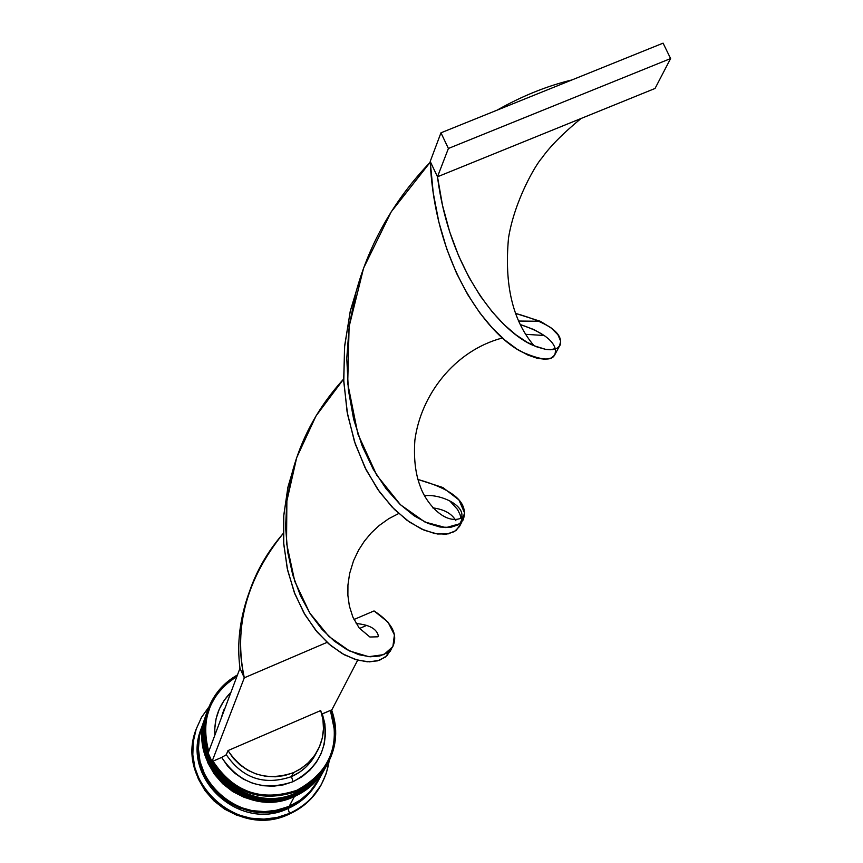 <?xml version="1.0" encoding="UTF-8"?>
<svg xmlns="http://www.w3.org/2000/svg" width="863" height="863" viewBox="0 0 863 863"><rect width="100%" height="100%" fill="white"/><g stroke="black" fill="none" stroke-linecap="round" stroke-linejoin="round"><path stroke-width="1.29" d="M204.725 720.454C192.244 769.494 250.065 815.956 295.966 793.582C246.645 817.811 186.473 762.612 207.012 712.245L206.947 712.417C186.419 762.773 246.57 817.962 295.89 793.733C249.99 816.107 192.179 769.656 204.66 720.627M295.804 793.777L295.89 793.733C309.105 787.822 319.256 778.62 326.322 766.15L326.376 766.074M295.869 793.766C309.083 787.854 319.234 778.653 326.322 766.15L326.419 765.988C319.342 778.469 309.191 787.66 295.966 793.582M295.89 793.733L295.836 793.777C246.591 817.973 186.419 762.881 206.947 712.417M203.819 723.011C191.381 771.889 248.997 818.189 294.747 795.891C245.588 820.044 185.631 765.028 206.095 714.834L206.041 715.006C185.577 765.19 245.513 820.195 294.661 796.042C248.922 818.34 191.316 772.04 203.754 723.183M294.056 795.47L294.466 796.01M294.574 796.085L294.661 796.042C307.832 790.141 317.951 780.983 324.995 768.545L325.038 768.469M206.041 715.006C185.577 765.298 245.534 820.206 294.617 796.085L294.661 796.042C307.811 790.174 317.929 781.004 324.995 768.545L325.092 768.383C318.037 780.821 307.918 789.99 294.747 795.891M288.63 806.614L273.183 811.123L265.124 811.889L249.008 810.357L233.733 804.866L220.313 795.772L214.563 790.044L205.48 776.7L200.054 761.576L204.132 773.874L210.335 784.715L218.566 794.176L228.49 801.889L239.72 807.541L251.823 810.929L264.337 811.91L276.764 810.454L288.63 806.614L294.1 803.906M296.904 790.249C261.575 802.018 233.614 792.32 213.021 761.155L219.752 771.242L228.274 779.947L238.264 786.937L249.375 791.986L261.219 794.909L273.377 795.589L285.405 794.014L296.904 790.249L307.444 784.424L316.667 776.743L324.251 767.487L329.936 756.991L333.517 745.6L334.887 733.744L334.003 721.813L330.885 710.227L321.78 714.068L322.352 713.917L324.866 723.777L325.513 733.895L324.261 743.949L321.144 753.582L316.268 762.461L309.806 770.281L301.964 776.765L293.021 781.695C320.54 766.722 330.313 744.133 322.352 713.917L330.885 710.227C340.702 745.805 329.375 772.471 296.904 790.249L297.206 791.263L296.904 790.249M237.476 674.92C208.641 693.636 198.878 719.656 208.188 752.968C203.107 738.469 203.021 724.025 207.929 709.645C213.517 694.478 223.366 682.903 237.476 674.92M208.479 753.766L211.78 761.101L208.479 753.766M212.028 761.576C232.902 793.324 261.284 803.216 297.206 791.263C261.284 803.216 232.902 793.324 212.028 761.576M208.76 751.436C200.27 719.462 209.687 694.348 237.045 676.085L223.884 686.096L216.246 695.265L210.475 705.718L206.796 717.077L205.318 728.965L206.128 740.939L208.76 751.436M207.929 709.645L207.379 711.209C186.818 761.641 247.066 816.916 296.462 792.655C246.721 817.11 186.279 760.929 207.659 710.432M206.71 713.108L206.462 713.798C185.966 764.068 246.009 819.149 295.232 794.974C245.826 819.246 185.685 763.69 206.613 713.388M196.354 728.674L196.063 729.494C174.973 782.148 237.735 839.429 289.137 814.143L289.526 813.41C238.069 838.728 175.232 781.382 196.354 728.674L201.64 717.121L209.019 706.797L201.489 717.369L196.16 729.213L193.236 741.889L192.827 754.92L194.952 767.833L199.536 780.141L206.419 791.382L215.34 801.134L225.977 809.041L237.918 814.801L250.734 818.2L263.938 819.106L277.034 817.488L289.526 813.41L288.037 808.512C239.45 832.417 180.453 777.52 201.403 728.156M327.347 764.305C320.27 777.142 309.979 786.603 296.462 792.655L297.206 791.263L296.462 792.655C309.698 786.732 319.86 777.52 326.948 765.028L327.757 763.582C320.658 776.096 310.475 785.319 297.206 791.263C330.205 773.172 341.672 746.064 331.608 709.915C338.145 728.426 336.861 746.312 327.757 763.582M326.192 766.387L326.063 766.635C318.986 779.095 308.857 788.286 295.642 794.197L295.232 794.974L295.642 794.197C246.354 818.415 186.246 763.259 206.764 712.935M202.039 726.344L199.353 736.549L198.447 748.976L200.011 761.382L204.002 773.28L210.27 784.208L218.566 793.755L228.566 801.522L239.892 807.229L252.104 810.637L264.725 811.63L277.25 810.163L289.213 806.29L294.423 796.506C245.308 820.637 185.405 765.675 205.858 715.513L201.985 726.484C181.823 775.934 240.82 830.087 289.213 806.29L300.141 800.174L309.623 792.061L319.213 778.976M201.629 727.487L201.101 728.976C181.014 778.253 239.806 832.234 288.037 808.512L288.825 807.034C240.475 830.799 181.554 776.711 201.694 727.315M316.613 752.32C311.219 763.41 302.848 771.511 291.489 776.624L293.539 772.633C266.203 781.802 244.348 774.467 227.972 750.605L320.702 710.562C325.211 724.262 324.229 737.498 317.757 750.281L313.949 756.355L307.584 763.485L299.936 769.289L293.539 772.633L291.489 776.624L299.86 771.997L305.459 767.531L311.791 760.432L317.66 750.465M291.489 776.624L293.021 781.695L283.28 784.888L273.086 786.247L262.784 785.697L252.73 783.28L243.28 779.073L234.768 773.205L227.476 765.913L221.662 757.423L211.996 761.598L221.662 757.423C239.364 783.604 263.161 791.695 293.021 781.695L291.489 776.624C264.315 785.751 242.589 778.458 226.311 754.737L221.662 757.423L226.311 754.737C242.589 778.458 264.315 785.751 291.489 776.624M227.972 750.605L226.311 754.737L227.972 750.605L233.355 758.35L240.087 764.996L247.918 770.325L256.602 774.143L265.826 776.333L275.265 776.808L284.607 775.557L293.539 772.633L301.737 768.124L308.932 762.191L314.876 755.039L319.375 746.916L322.277 738.102L323.474 728.901L322.945 719.613L320.702 710.562L227.972 750.605M214.887 735.103L214.758 728.804L216.084 718.739L219.267 709.127L224.207 700.292L230.96 692.288C219.278 704.143 213.927 718.415 214.887 735.103M320.885 785.395L310.874 798.965L300.777 807.617L289.137 814.143L276.387 818.264L263.032 819.839L249.59 818.782L236.581 815.147L224.509 809.073L213.851 800.788L205.016 790.627L198.339 778.965L194.089 766.29L192.427 753.065L193.398 739.828L196.128 729.311M289.137 814.143C302.816 808.005 313.355 798.502 320.766 785.621L321.187 784.866C313.776 797.757 303.226 807.272 289.526 813.41L289.137 814.143M318.857 779.613L318.663 779.969C311.726 792.202 301.78 801.22 288.825 807.034L288.037 808.512L289.526 813.41C311.985 802.709 325.2 785.201 329.17 760.875L326.333 773.248L321.187 784.866M318.231 780.745C311.316 793.324 301.252 802.579 288.037 808.512C300.96 802.709 310.885 793.712 317.811 781.5L318.544 780.174M318.879 779.569L309.202 792.817L299.741 800.929L288.825 807.034L276.872 810.896L264.358 812.363L251.748 811.382L239.558 807.973L228.242 802.266L218.253 794.51L209.968 784.985L203.711 774.057L199.72 762.18L198.156 749.785L199.062 737.369L201.834 726.916M324.736 769.019C317.692 781.447 307.584 790.605 294.423 796.506L289.213 806.29C302.19 800.476 312.147 791.447 319.094 779.203L324.617 769.235M324.898 768.728L315.124 782.061L305.513 790.303L294.423 796.506L282.277 800.422L269.558 801.91L256.753 800.907L244.358 797.434L232.859 791.651L222.697 783.755L214.283 774.079L207.918 762.989L203.862 750.918L202.266 738.329L203.183 725.729L205.955 715.244M325.826 767.056C318.771 779.688 308.566 788.998 295.232 794.974C308.425 789.062 318.555 779.882 325.621 767.434L325.944 766.84M326.225 766.333L316.419 779.721L306.775 787.984L295.642 794.197L283.463 798.135L270.702 799.623L257.843 798.62L245.405 795.136L233.873 789.332L223.679 781.414L215.221 771.695L208.835 760.573L204.768 748.458L203.172 735.826L204.089 723.183L206.861 712.665M334.898 732.353L330.4 710.443M221.057 718.663L222.881 712.676L221.057 718.663M222.686 714.327L227.109 702.536L222.686 714.327M330.885 710.227L331.888 709.796L330.885 710.227M208.156 753.043L211.996 761.598L244.305 677.811L327.055 642.374L244.305 677.811L211.996 761.598L208.156 753.043L239.979 668.264L244.305 677.811C239.148 655.977 239.278 632.762 244.671 608.199C251.209 580.443 264.067 555.524 283.247 533.431C246.505 579.041 233.517 627.174 244.305 677.811L239.979 668.264C236.764 643.658 239.785 618.491 249.029 592.752C239.785 618.491 236.764 643.658 239.979 668.264L208.156 753.043M359.537 628.458L366.926 625.287L359.537 628.458M357.681 660.206L331.888 709.796L357.681 660.206M353.97 619.505L374.046 610.928C392.471 622.946 398.566 635.157 392.32 647.541L387.26 652.762L379.742 655.999L370.162 656.786L358.986 654.726L346.797 649.537L334.208 641.047L321.867 629.203L310.432 614.1L300.54 595.934L292.784 575.06L287.649 551.921L285.577 527.056L286.861 501.09L291.672 474.672C300.777 438.943 318.113 407.056 343.668 379.019L315.977 416.02L296.699 457.617L286.872 500.993L286.538 543.172L294.758 581.295L309.709 612.957L328.922 636.452L349.569 650.972L368.76 656.689L383.884 654.618L392.881 646.57L394.413 634.877L388.016 622.137L374.046 610.928L353.97 619.505M525.847 334.326L544.208 335.502L533.873 329.547L520.529 324.628C541.381 331.672 552.978 339.806 555.308 349.04C556.581 361.521 545.06 362.298 520.734 351.381C485.696 332.794 434.844 263.431 430.216 161.435L437.487 176.775L448.404 148.468L437.487 176.775L655.049 88.458L670.605 58.555L663.086 43.15L440.961 132.816L448.404 148.468L670.605 58.555L655.049 88.458L437.487 176.775C449.903 273.938 502.633 333.452 534.1 345.772L545.664 349.364L550.378 349.763L557.304 348.156L559.418 346.343L560.691 341.209L557.919 334.758L551.069 327.843L540.27 321.273L515.75 313.452C548.706 322.73 563.507 333.291 560.141 345.146L557.358 348.123L552.439 349.634L545.578 349.353L537.023 346.969L527.066 342.223L516.031 334.898L504.305 324.833L492.288 311.921L480.389 296.106L469.051 277.433L458.685 255.987L449.709 231.92L442.525 205.426L437.487 176.775L430.216 161.435L433.226 192.827L438.879 222.179L446.818 249.137L456.603 273.398L467.789 294.736L479.904 312.999L492.439 328.123L504.92 340.108L516.861 349.019L527.832 355.027L537.412 358.35L545.243 359.256L551.036 358.091L554.553 355.222L555.319 353.571M391.122 649.235L386.915 655.783L379.612 660.206L369.666 661.867L357.703 660.217L344.434 654.844L330.669 645.513L317.271 632.158L305.092 614.941L294.973 594.165L287.649 570.346L283.733 544.1L283.711 516.214L287.854 487.519L296.257 458.922L287.972 486.98L283.787 515.135L283.625 542.557L287.228 568.437L294.154 592.04L303.83 612.762L315.567 630.098L328.598 643.744L342.104 653.539L355.276 659.494L367.325 661.813L377.573 660.853L385.394 657.088L391.004 649.559M571.867 79.968C547.131 85.901 522.18 95.976 497.002 110.194C522.18 95.976 547.131 85.901 571.867 79.968M430.259 162.179L391.198 211.845L363.614 268.015L349.105 326.635L347.703 383.334L357.875 433.981L376.753 475.211L400.529 504.812L424.952 522.039L445.923 527.649L459.979 523.679L464.693 513.215L458.922 499.914L442.859 487.519L417.951 479.483C454.057 489.645 469.116 503.161 463.118 520.011L458.253 524.866L450.421 527.412L440.065 527.056L427.746 523.302L414.132 515.794L399.979 504.283L386.063 488.717L373.194 469.17L362.147 445.891L353.657 419.267L348.361 389.849L346.775 358.296L349.278 325.34L356.106 291.78C369.44 243.118 394.154 199.914 430.259 162.179M360.907 275.772L350.367 310.745L344.671 345.718L343.69 379.731L347.099 411.867L354.38 441.284L364.855 467.282L377.703 489.321L392.061 507.045L406.958 520.27L421.489 529.03L434.736 533.55L445.923 534.229L454.37 531.651L459.526 526.484L460.335 524.661L456.052 530.518L448.242 533.884L437.422 534.003L424.283 530.26L409.645 522.18L394.445 509.483L379.666 492.093L366.29 470.162L355.297 444.067L347.552 414.348L343.776 381.737L344.542 347.12L350.205 311.446L360.907 275.772M460.971 518.609L460.13 514.79L457.595 509.548L449.429 500.529M440.961 132.816L430.216 161.435L440.961 132.816L448.404 148.468L670.605 58.555L663.086 43.15L440.961 132.816M222.881 712.676L224.445 708.491M391.338 648.965L390.335 651.123M559.159 346.656L554.553 355.222M502.449 337.962C453.884 350.788 420.734 395.621 414.887 440.108C413.614 458.145 415.362 473.442 420.119 486.009C425.535 502.482 444.553 525.179 461.306 518.091L461.867 516.268C463.517 504.089 438.825 493.712 424.52 495.772M461.996 521.673L459.526 526.484M356.171 623.528C369.288 624.747 376.667 628.803 378.296 635.718L377.962 636.797L369.893 637.013L359.159 627.973L352.838 617.013L349.364 606.02L347.886 595.341L347.94 585.049L349.601 573.625L353.56 560.68L358.641 550.044L364.402 541.133L371.284 532.892L379.245 525.481L388.738 518.706L398.717 513.517M581.047 118.49C563.064 133.301 550.011 146.483 541.867 158.026C536.085 164.132 514.704 199.903 508.523 237.929C504.197 284.866 512.719 320.82 534.1 345.772M540.27 321.273L518.857 321.036M455.901 520.767C451.878 513.636 444.175 509.343 432.795 507.876"/></g></svg>
